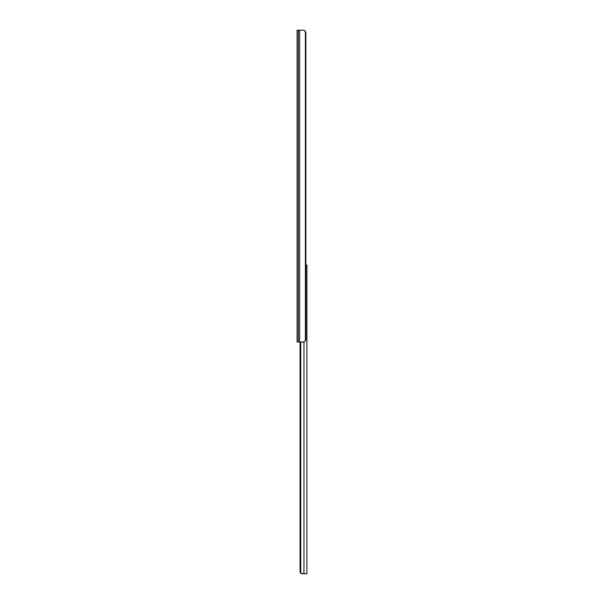 <?xml version="1.0" encoding="UTF-8"?>
<svg xmlns="http://www.w3.org/2000/svg" width="604" height="604" viewBox="0 0 604 604"><rect width="100%" height="100%" fill="white"/><g stroke="black" fill="none" stroke-linecap="round" stroke-linejoin="round"><path stroke-width="0.91" d="M297.093 342.03L297.093 30.2L297.093 342.03L298.285 342.03L297.093 342.03M303.178 342.03L298.285 342.03L298.285 30.2L297.093 30.2L298.285 30.2L298.285 342.03L299.629 342.03L299.629 30.2L298.285 30.2L299.629 30.2L299.629 342.03L303.865 341.962L305.39 340.913L305.39 31.317L303.872 30.26L299.629 30.2L303.872 30.26L305.39 31.317L305.39 340.913L305.888 338.957L305.888 33.273L305.39 31.317A3.073 2.167 -90 0 1 305.888 33.273L305.888 338.957A3.073 2.167 -90 0 1 305.39 340.913L303.178 342.03M304.492 30.464L305.39 31.317L303.865 30.26M300.792 30.2L301.645 30.2M305.888 33.273A3.073 2.167 -90 0 0 305.76 32.223M305.896 265.043L306.908 265.043L306.908 573.8L303.971 573.8L303.971 341.947L303.971 573.8L306.908 573.8L306.908 265.043L305.413 265.043M302.596 573.8L303.971 573.8L300.656 573.204L301.305 573.641L300.739 573.279L300.739 342.03L300.739 573.279L301.328 573.649L300.739 573.279A2.046 2.046 0 0 1 300.06 571.754L300.06 342.03L300.06 571.754L300.739 573.279A2.046 2.046 0 0 1 300.732 573.271M300.958 573.453L300.407 572.902A2.046 2.046 0 0 0 300.414 572.902L300.218 572.554M300.06 571.754L300.097 572.169"/></g></svg>
